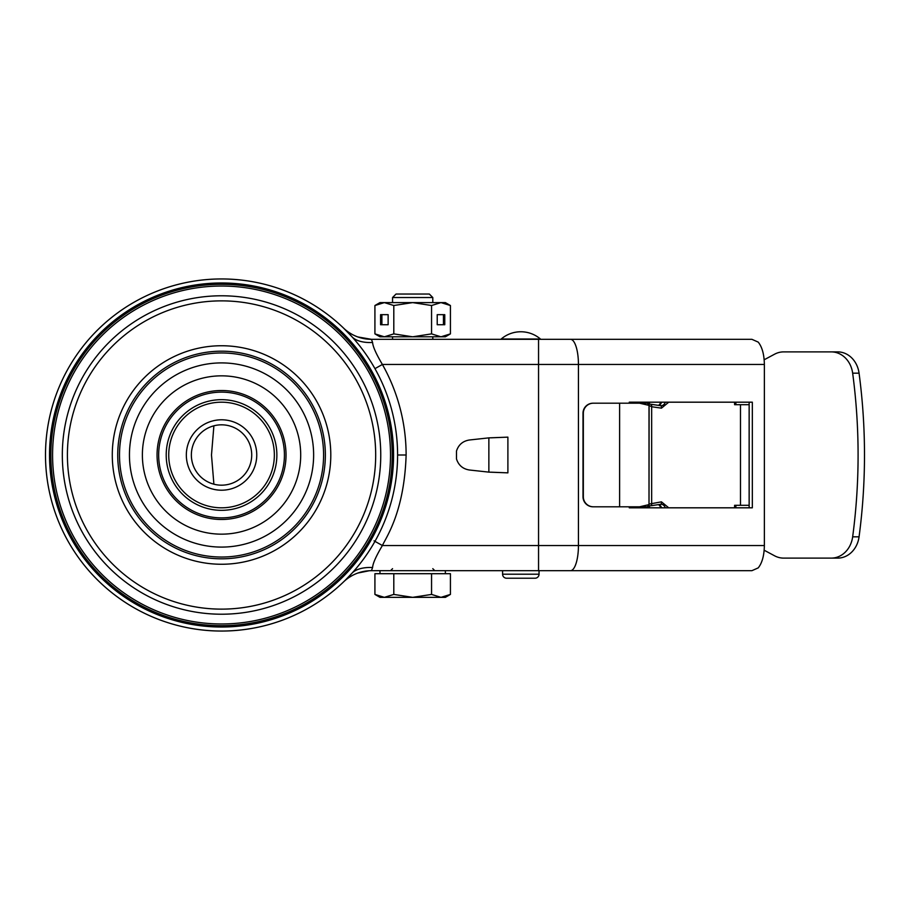 <?xml version="1.0" encoding="UTF-8"?>
<svg xmlns="http://www.w3.org/2000/svg" width="910" height="910" viewBox="0 0 910 910"><rect width="100%" height="100%" fill="white"/><g stroke="black" fill="none" stroke-linecap="round" stroke-linejoin="round"><path stroke-width="1.36" d="M221.539 627.024A172.024 172.024 0 0 0 393.564 455A172.024 172.024 0 0 0 221.539 282.976A172.024 172.024 0 0 0 49.527 455A172.024 172.024 0 0 0 221.539 627.024M221.539 284.307A170.693 170.693 0 0 1 392.233 455A170.693 170.693 0 0 1 221.539 625.693A170.693 170.693 0 0 1 50.858 455A170.693 170.693 0 0 1 221.539 284.307M221.539 631.039A176.039 176.039 0 0 1 45.5 455A176.039 176.039 0 0 1 221.539 278.961A176.039 176.039 0 0 1 397.59 455A176.039 176.039 0 0 1 221.539 631.039M764.366 364.466L578.441 364.466A25.15 7.985 -90 0 0 570.468 339.316L751.91 339.316L758.223 342.114C762.148 347.006 764.195 354.456 764.366 364.466L764.366 545.534C764.184 555.566 762.136 563.017 758.223 567.885L751.91 570.684L538.549 570.684L538.549 364.466L382.393 364.466C376.114 353.876 372.85 346.539 372.588 342.444A24.331 12.774 -7.4 0 1 351.977 336.768A176.039 176.039 0 0 0 45.5 455A176.039 176.039 0 0 0 351.965 573.243L351.214 574.062M52.575 455A168.976 168.976 0 0 0 221.539 623.976A168.976 168.976 0 0 0 390.515 455A168.976 168.976 0 0 0 221.539 286.024A168.976 168.976 0 0 0 52.575 455M276.868 455A55.328 55.328 0 0 0 221.539 399.672A55.328 55.328 0 0 0 166.212 455A55.328 55.328 0 0 0 221.539 510.328A55.328 55.328 0 0 0 276.868 455M274.354 455A52.814 52.814 0 0 0 221.539 402.186A52.814 52.814 0 0 0 168.725 455A52.814 52.814 0 0 0 221.539 507.814A52.814 52.814 0 0 0 274.354 455M256.757 455A35.206 35.206 0 0 0 221.539 419.794A35.206 35.206 0 0 0 186.334 455A35.206 35.206 0 0 0 221.539 490.206A35.206 35.206 0 0 0 256.757 455M251.717 455A30.178 30.178 0 0 0 221.539 424.822A30.178 30.178 0 0 0 191.362 455A30.178 30.178 0 0 0 221.539 485.178A30.178 30.178 0 0 0 251.717 455M351.385 336.12L343.548 328.089A40.233 40.233 21.9 0 0 371.428 339.316L357.846 336.95M749.146 404.7L734.597 404.7L734.597 402.186M647.704 403.653L650.707 404.245A2.514 1.228 98.3 0 1 650.786 404.245A2.514 1.228 98.3 0 1 651.662 406.736L661.456 408.158L668.725 402.186M661.456 501.842A2.514 1.228 81.7 0 1 660.58 504.322L650.707 505.755A2.514 1.228 81.7 0 0 650.786 505.755A2.514 1.228 81.7 0 0 651.662 503.264L651.662 406.736L649.012 405.382L649.012 504.618L649.103 405.905A2.514 2.514 -9.7 0 0 649.069 405.485L648.978 404.961A2.514 2.514 170.3 0 1 649.012 405.382L639.582 403.198L593.058 403.198A10.056 10.056 90 0 0 583.003 413.254L583.003 496.746A10.056 10.056 90 0 0 593.058 506.802L639.582 506.802L649.012 504.618A2.514 2.514 9.7 0 1 648.978 505.039L649.069 504.515A2.514 2.514 -170.3 0 0 649.103 504.094L661.456 501.842L668.725 507.814M734.597 507.814L734.597 505.3L749.146 505.3M749.146 507.814L749.146 402.186M629.265 506.802L629.265 507.814L752.331 507.814L752.331 402.186L629.265 402.186L629.265 403.198M570.468 339.316L371.428 339.316L372.588 342.444M351.283 333.902L349.565 332.855M650.434 505.801L647.704 506.347M647.829 506.802L648.978 505.039M647.727 506.802L639.582 506.802M650.878 404.267L660.489 405.667A2.514 1.228 98.3 0 1 660.58 405.678L650.434 404.199M831.274 351.886L837.678 351.886A25.15 21.647 90 0 1 859.063 373.18A533.476 459.084 90 0 1 859.063 536.82A25.15 21.647 90 0 1 837.678 558.114L831.274 558.114A25.15 21.647 -90 0 0 852.659 536.82A533.476 459.084 -90 0 0 852.659 373.18A25.15 21.647 -90 0 0 831.274 351.886L783.635 351.886A25.15 21.647 90 0 0 774.569 354.206L764.161 359.78M831.274 558.114L783.635 558.114A25.15 21.647 90 0 1 774.569 555.794L764.161 550.22M639.582 403.198L647.727 403.198M593.388 506.802A10.056 10.056 -90 0 1 583.333 496.746L583.333 413.254A10.056 10.056 -90 0 1 593.388 403.198M491.116 472.188L507.894 472.859L488.863 472.131L488.863 437.869L507.894 437.141L491.116 437.812M538.549 570.684L371.428 570.684L372.588 567.556C372.816 563.461 376.08 556.124 382.393 545.534C386.488 536.695 404.279 511.795 406.122 455A184.582 184.582 0 0 0 382.393 364.466L374.954 368.652M507.894 472.859L507.894 437.141M764.366 545.534L382.393 545.534L374.055 540.847M372.588 567.556A24.274 12.649 7.2 0 0 351.965 573.243L345.163 580.33M357.846 573.05L369.21 570.752M349.542 577.156L351.397 576.03M371.428 570.684A40.233 40.233 -21.9 0 0 343.548 581.911L344.833 580.671M488.863 472.131L469.412 470.004C462.837 468.957 458.526 465.272 456.49 458.947L456.49 451.053C458.526 444.728 462.837 441.043 469.412 439.996L488.863 437.869M501.205 339.009L540.438 339.009A30.178 30.178 0 0 0 501.205 339.009L538.549 339.316L538.549 364.466L578.441 364.466L578.441 545.534A25.15 7.985 -90 0 1 570.468 570.684M539.05 574.21L539.05 570.684L502.582 570.684L502.582 574.21A4.027 4.027 -90 0 0 506.608 578.225L535.023 578.225A4.027 4.027 90 0 0 539.05 574.21L502.582 574.21M520.816 578.225L533.647 578.225M379.982 573.698L379.982 570.684L445.365 570.684L445.365 573.698M392.551 297.524L432.796 297.524L429.327 294.044L396.032 294.044L392.551 297.524L392.551 302.598M374.92 594.423L379.982 597.347L384.361 597.347L374.92 594.423L374.92 573.698L450.427 573.698L450.427 594.423L440.986 597.347L445.365 597.347L450.427 594.423M412.674 597.347L440.986 597.347L431.556 594.423L412.674 597.347L393.802 594.423L384.361 597.347L412.674 597.347M393.802 573.698L393.802 594.423M431.556 573.698L431.556 594.423M388.138 314.667L380.585 314.667L380.585 324.733L388.138 324.733L388.138 314.667L381.893 314.667L381.893 324.733L388.138 324.733M374.92 305.521L384.361 302.598L379.982 302.598L374.92 305.521L374.92 333.879L384.361 336.802L393.802 333.879L412.674 336.802L431.556 333.879L431.556 305.521L412.674 302.598L384.361 302.598L393.802 305.521L393.802 333.879M393.802 305.521L412.674 302.598L440.986 302.598L431.556 305.521M437.221 314.667L437.221 324.733L444.762 324.733L444.762 314.667L437.221 314.667L443.454 314.667L443.454 324.733L437.221 324.733M450.427 305.521L440.986 302.598L445.365 302.598L450.427 305.521L450.427 333.879L440.986 336.802L431.556 333.879M445.513 336.086L440.986 336.802L445.365 336.802L450.427 333.879M445.513 303.303L440.986 302.598M374.92 333.879L379.982 336.802L440.986 336.802M380.755 455A159.216 159.216 0 0 1 221.539 614.216A159.216 159.216 0 0 1 62.324 455A159.216 159.216 0 0 1 221.539 295.784A159.216 159.216 0 0 1 380.755 455M375.682 455A154.131 154.131 0 0 0 221.539 300.869A154.131 154.131 0 0 0 67.408 455A154.131 154.131 0 0 0 221.539 609.131A154.131 154.131 0 0 0 375.682 455M330.796 455A109.257 109.257 0 0 1 221.539 564.257A109.257 109.257 0 0 1 112.283 455A109.257 109.257 0 0 1 221.539 345.743A109.257 109.257 0 0 1 330.796 455M325.359 455A103.82 103.82 0 0 0 221.539 351.18A103.82 103.82 0 0 0 117.731 455A103.82 103.82 0 0 0 221.539 558.82A103.82 103.82 0 0 0 325.359 455M119.506 455A102.034 102.034 0 0 1 221.539 352.966A102.034 102.034 0 0 1 323.585 455A102.034 102.034 0 0 1 221.539 557.034A102.034 102.034 0 0 1 119.506 455M129.447 455A92.092 92.092 0 0 0 221.539 547.092A92.092 92.092 0 0 0 313.632 455A92.092 92.092 0 0 0 221.539 362.908A92.092 92.092 0 0 0 129.447 455M300.698 455A79.159 79.159 0 0 1 221.539 534.159A79.159 79.159 0 0 1 142.381 455A79.159 79.159 0 0 1 221.539 375.841A79.159 79.159 0 0 1 300.698 455M286.036 455A64.485 64.485 0 0 0 221.539 390.515A64.485 64.485 0 0 0 157.055 455A64.485 64.485 0 0 0 221.539 519.485A64.485 64.485 0 0 0 286.036 455M158.67 455A62.87 62.87 0 0 1 221.539 392.13A62.87 62.87 0 0 1 284.421 455A62.87 62.87 0 0 1 221.539 517.87A62.87 62.87 0 0 1 158.67 455M351.977 336.768L351.977 336.768A176.039 176.039 0 0 0 45.5 455M658.817 405.416A5.028 4.379 90 0 0 661.524 402.186M740.49 505.3L740.49 404.7M658.817 504.584A5.028 4.379 -90 0 1 661.524 507.814M660.637 504.311A5.028 4.379 -90 0 1 661.047 504.288A5.028 4.379 -90 0 1 665.233 507.814M650.878 505.733L660.489 504.333A2.514 1.228 81.7 0 0 660.58 504.322L661.047 504.288M619.619 506.802L619.619 403.198M660.637 405.689A5.028 4.379 90 0 0 661.047 405.712A5.028 4.379 90 0 0 665.233 402.186M661.047 405.712L660.58 405.678A2.514 1.228 98.3 0 1 661.456 408.158M859.063 536.82L852.659 536.82M852.659 373.18L859.063 373.18M406.122 455L397.59 455M649.365 402.186L649.365 404.04M649.365 505.96L649.365 507.814M658.726 405.405L661.217 402.186M345.152 329.659L345.732 330.216M345.914 330.41L346.494 330.99M349.52 334.118L350.248 334.891M661.217 507.814L658.726 504.595M735.883 402.186L735.883 404.7M735.883 507.814L735.883 505.3M648.978 404.961L647.852 403.198M349.997 575.37L349.383 576.03M345.072 580.421L344.105 581.376M213.895 484.188L211.484 455L213.895 425.812M392.551 568.67L390.549 570.684M432.796 297.524L432.796 302.598M432.796 336.802L432.796 339.316M392.551 336.802L392.551 339.316M432.796 568.67L434.809 570.684"/></g></svg>
